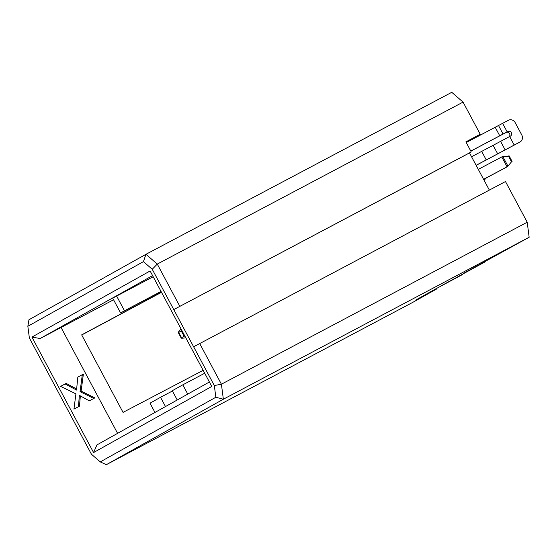 <?xml version="1.0" encoding="UTF-8"?>
<svg xmlns="http://www.w3.org/2000/svg" width="557" height="557" viewBox="0 0 557 557"><rect width="100%" height="100%" fill="white"/><g stroke="black" fill="none" stroke-linecap="round" stroke-linejoin="round"><path stroke-width="0.84" d="M152.59 275.618L40.146 338.517L31.916 337.089L93.576 452.562L96.953 444.897L209.39 381.998M40.146 338.517L113.572 299.777M161.077 291.506L120.604 312.943L112.695 298.134L153.196 276.745M204.711 373.232L182.807 384.831L187.758 394.105M182.807 384.831L172.287 390.722L177.23 399.989M172.433 390.993L160.534 397.294L165.485 406.561M160.534 397.294L150.014 403.177L154.964 412.445M120.604 312.943L124.49 310.764L116.58 295.962M124.49 310.764L161.029 291.415M117.59 433.353L61.005 327.37M65.085 383.961L76.539 390.053L77.82 377.11L83.376 374.13L81.106 391.105L94.85 397.886L89.301 400.866L79.366 395.352L78.44 406.707L79.498 406.144L73.942 409.123L75.926 393.876L60.595 386.377L66.144 383.397L76.643 388.988M80.333 395.888L79.498 406.144M93.576 452.562L211.771 386.454L150.112 270.974L31.916 337.089M203.159 370.328L123.048 412.375L81.67 334.875L161.46 292.223M81.719 334.98L161.516 292.328M489.345 190.09L469.509 152.924L173.763 309.581L193.627 346.781L505.478 181.54L527.207 222.229L529.15 237.247L463.877 273.139L484.694 262.11L441.61 285.595L462.428 274.573L435.762 288.867L415.863 300L436.674 288.972L436.43 288.512M463.062 102.105L157.269 264.081L145.969 254.291L451.769 92.316L463.062 102.105L480.238 134.265L465.958 142.014M436.674 288.972L412.124 302.709L106.331 464.684L100.267 461.906L215.838 397.259L214.32 385.541L193.627 346.781M480.238 134.265L465.882 141.868L471.257 151.95L469.509 152.924M199.685 343.516L221.407 384.205L527.207 222.229M214.32 385.541L221.407 384.205L223.357 399.223L529.15 237.247M471.257 151.95L173.763 309.581L152.235 269.268L143.421 261.63L27.85 326.277L29.368 337.995L91.452 454.268L100.267 461.906M215.838 397.259L223.357 399.223L106.331 464.684M152.235 269.268L157.269 264.081L179.82 306.315M27.85 326.277L28.95 319.753L145.969 254.291L143.421 261.63M462.219 274.19L462.428 274.573M484.451 261.651L484.694 262.11M82.318 374.694L80.048 391.662L81.106 391.105M80.048 391.662L93.792 398.443L94.85 397.886M93.792 398.443L89.301 400.866M78.44 406.707L73.942 409.123M185.794 337.807L183.713 338.071C181.471 338.343 180.747 338.217 181.547 337.702L184.806 335.955M181.937 330.58L178.734 332.432C177.885 332.849 178.198 332.216 179.681 330.531L181.081 328.971M181.213 338.064L181.547 337.702L178.734 332.432L178.268 332.55L181.199 338.043M509.042 136.848A2.639 2.437 60.8 0 0 506.181 132.448L470.818 151.121M502.616 123.348L507.169 131.877L507.935 131.466A2.639 2.437 -119.2 0 1 511.319 132.629A2.639 2.437 -119.2 0 1 510.421 136.117L509.648 136.521L514.202 145.05L519.994 141.979A5.271 4.874 60.8 0 0 520.085 141.931A5.271 4.874 60.8 0 0 521.818 135.052L515.197 122.651A5.271 4.874 60.8 0 0 508.409 120.277L466.244 142.557M507.169 131.877L503.062 134.028L498.508 125.499M470.797 151.086L503.062 134.028M476.11 165.29L505.136 149.889L500.583 141.367L471.556 156.761M500.583 141.367L509.648 136.521M518.421 142.864A5.271 4.874 -119.2 0 1 518.33 142.912A5.271 4.874 -119.2 0 1 518.24 142.961L476.138 165.338M505.136 149.889L514.202 145.05M483.629 179.375L507.594 166.564L483.58 179.284M478.282 169.37L502.303 156.649L509.056 156.099M507.594 166.564L511.869 161.37M483.873 179.834L485.328 179.027L483.859 179.8M485.328 179.027L486.233 177.996M506.181 132.448L507.935 131.466M184.102 336.275L181.29 331.004M495.159 127.212L499.713 135.741M519.994 141.979L518.24 142.961M481.721 151.441L486.268 159.963M493.154 145.363L497.707 153.885M507.065 166.849L501.766 156.928M507.963 166.16L502.839 156.573M511.604 161.976L508.388 155.946M484.799 179.305L484.569 178.881M518.33 142.912L520.085 141.931M512.085 161.405L509.14 155.883"/></g></svg>
